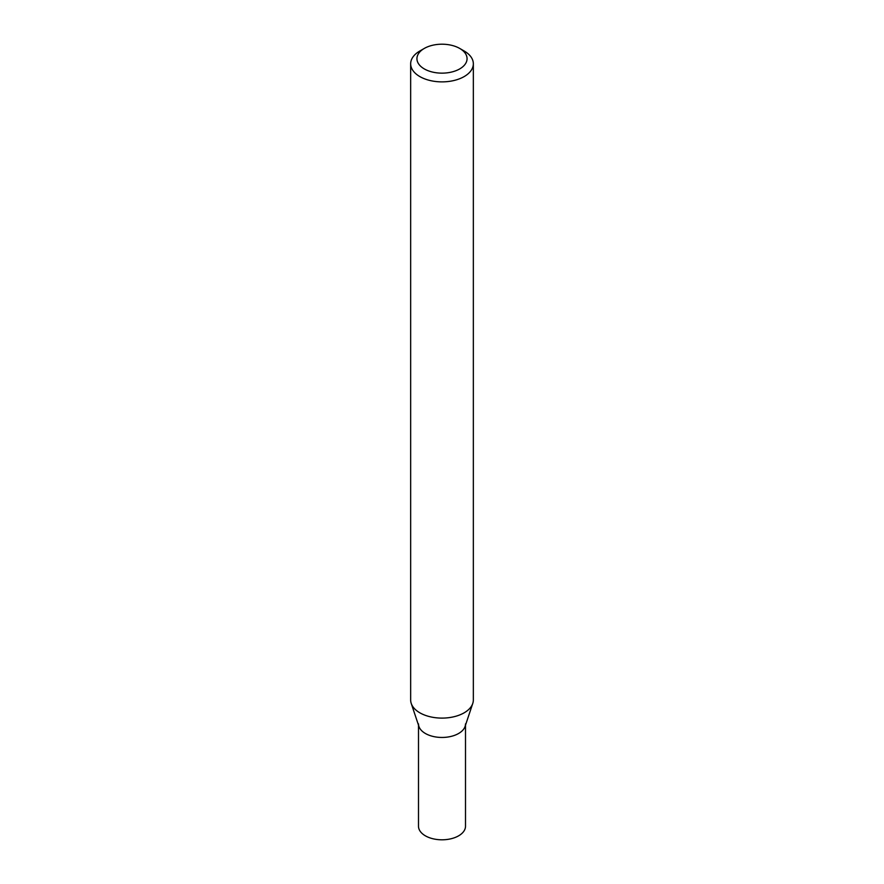 <?xml version="1.0" encoding="UTF-8"?>
<svg xmlns="http://www.w3.org/2000/svg" width="884" height="884" viewBox="0 0 884 884"><rect width="100%" height="100%" fill="white"/><g stroke="black" fill="none" stroke-linecap="round" stroke-linejoin="round"><path stroke-width="1.33" d="M459.724 48.443L464.155 50.996A31.338 18.089 180 0 1 473.338 63.792A31.338 18.089 180 0 1 464.155 76.588A31.338 18.089 180 0 1 430.011 80.499A31.338 18.089 180 0 1 410.662 63.792A31.338 18.089 180 0 1 419.845 50.996L424.276 48.443A25.072 14.476 180 0 1 459.724 48.443A25.072 14.476 180 0 1 459.724 68.908A25.072 14.476 180 0 1 424.276 68.908A25.072 14.476 180 0 1 424.276 48.443M473.338 63.792L473.338 700.018A31.338 18.089 180 0 1 472.763 703.443A31.338 18.089 180 0 1 464.155 712.813A31.338 18.089 180 0 1 432.817 717.311A31.338 18.089 180 0 1 411.237 703.443A31.338 18.089 180 0 1 410.662 700.018L410.662 63.792M411.237 703.443L418.928 726.46A23.503 13.569 -0 0 0 442 737.455A23.503 13.569 -0 0 0 465.072 726.46L472.763 703.443M418.497 723.885A23.503 13.569 -0 0 0 442 737.455A23.503 13.569 -0 0 0 465.503 723.885M418.497 725.189L418.497 826.231A23.503 13.569 -0 0 0 442 839.8A23.503 13.569 -0 0 0 465.503 826.231L465.503 725.189"/></g></svg>
